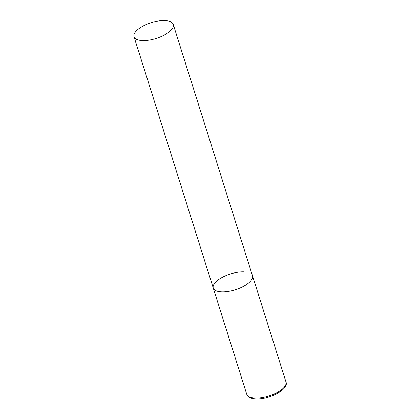<?xml version="1.0" encoding="UTF-8"?>
<svg xmlns="http://www.w3.org/2000/svg" width="420" height="420" viewBox="0 0 420 420"><rect width="100%" height="100%" fill="white"/><g stroke="black" fill="none" stroke-linecap="round" stroke-linejoin="round"><path stroke-width="0.63" d="M173.24 24.402A20.559 8.279 -17.5 0 0 158.088 21.037A20.559 8.279 -17.5 0 0 137.109 30.156A20.559 8.279 -17.5 0 0 134.022 36.771A20.559 8.279 -17.5 0 0 149.179 40.131A20.559 8.279 -17.5 0 0 170.158 31.017A20.559 8.279 -17.5 0 0 173.24 24.402L285.978 381.959A20.559 8.279 162.5 0 1 276.838 392.721A20.559 8.279 162.5 0 1 255.523 398.155A20.559 8.279 162.5 0 1 246.761 394.322L213.255 288.062A20.559 8.279 -17.5 0 0 228.412 291.428A20.559 8.279 -17.5 0 0 249.391 282.308A20.559 8.279 -17.5 0 0 252.472 275.693A20.559 8.279 162.5 0 1 243.332 286.461A20.559 8.279 162.5 0 1 222.017 291.895A20.559 8.279 162.5 0 1 213.255 288.062A20.559 8.279 162.5 0 1 222.395 277.294A20.559 8.279 162.5 0 1 243.71 271.861M246.761 394.322L247.501 395.766L248.903 397.089C250.656 398.276 253.139 398.916 256.347 399C269.714 399.625 289.28 389.051 285.978 381.959M213.255 288.062L134.022 36.771"/></g></svg>
